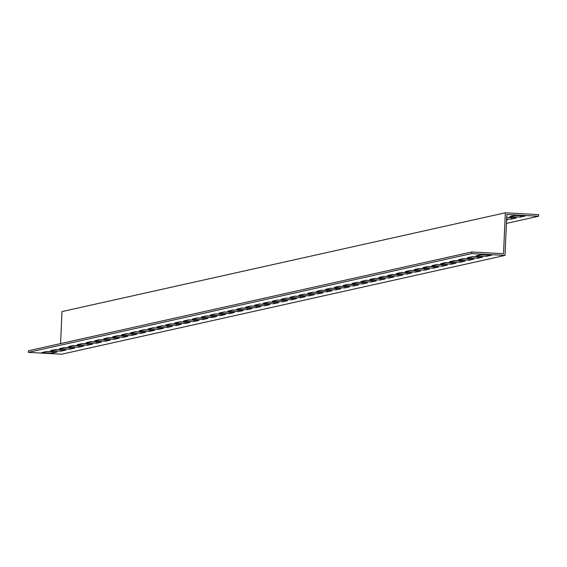 <?xml version="1.0" encoding="UTF-8"?>
<svg xmlns="http://www.w3.org/2000/svg" width="567" height="567" viewBox="0 0 567 567"><rect width="100%" height="100%" fill="white"/><g stroke="black" fill="none" stroke-linecap="round" stroke-linejoin="round"><path stroke-width="0.85" d="M60.584 343.595L61.98 311.588L505.317 212.795L538.65 214.645L538.579 216.24L506.806 214.475L505.02 255.412L61.683 354.205L28.35 352.355L28.421 350.76L471.751 251.968L503.524 253.732L505.317 212.795M506.416 223.405L538.579 216.24M506.678 217.374L516.374 217.969L511.384 219.11L506.6 219.138M506.579 219.734L507.508 219.939L506.558 220.187M520.251 217.133L509.719 216.615L514.708 215.467L525.24 215.992L520.251 217.133L520.556 215.488M28.35 352.355L471.687 253.562L505.02 255.412M52.221 353.128L41.689 352.603L46.678 351.462L57.217 351.979L52.221 353.128L52.533 351.476M61.087 351.15L50.555 350.626L55.545 349.485L66.084 350.009L61.087 351.15L61.399 349.499M69.954 349.173L59.422 348.655L64.411 347.507L74.95 348.032L69.954 349.173L70.265 347.528M78.82 347.195L68.288 346.678L73.278 345.53L83.817 346.054L78.82 347.195L79.132 345.551M87.687 345.225L77.155 344.701L82.144 343.559L92.683 344.077L87.687 345.225L87.998 343.574M96.553 343.248L86.021 342.723L91.018 341.582L101.55 342.099L96.553 343.248L96.865 341.596M105.419 341.27L94.887 340.746L99.884 339.605L110.416 340.129L105.419 341.27L105.731 339.626M114.286 339.293L103.754 338.775L108.751 337.627L119.283 338.152L114.286 339.293L114.598 337.648M123.152 337.322L112.62 336.798L117.617 335.65L128.149 336.174L123.152 337.322L123.464 335.671M132.019 335.345L121.487 334.821L126.484 333.68L137.016 334.197L132.019 335.345L132.331 333.694M140.885 333.368L130.353 332.843L135.35 331.702L145.882 332.227L140.885 333.368L141.197 331.716M149.752 331.39L139.22 330.866L144.216 329.725L154.748 330.249L149.752 331.39L150.064 329.746M158.618 329.413L148.086 328.895L153.083 327.747L163.615 328.272L158.618 329.413L158.93 327.769M167.492 327.442L156.953 326.918L161.949 325.777L172.481 326.294L167.492 327.442L167.797 325.791M176.358 325.465L165.819 324.941L170.816 323.8L181.348 324.317L176.358 325.465L176.663 323.814M185.225 323.488L174.686 322.963L179.682 321.822L190.214 322.347L185.225 323.488L185.529 321.836M194.091 321.51L183.552 320.993L188.549 319.845L199.081 320.369L194.091 321.51L194.396 319.866M202.958 319.533L192.419 319.015L197.415 317.867L207.947 318.392L202.958 319.533L203.262 317.889M211.824 317.563L201.285 317.038L206.282 315.897L216.814 316.414L211.824 317.563L212.129 315.911M220.691 315.585L210.151 315.061L215.148 313.92L225.68 314.437L220.691 315.585L220.995 313.934M229.557 313.608L219.018 313.083L224.015 311.942L234.547 312.467L229.557 313.608L229.862 311.963M238.423 311.63L227.891 311.113L232.881 309.965L243.413 310.489L238.423 311.63L238.728 309.986M247.29 309.66L236.758 309.135L241.748 307.987L252.28 308.512L247.29 309.66L247.595 308.009M256.156 307.683L245.624 307.158L250.614 306.017L261.146 306.534L256.156 307.683L256.461 306.031M265.023 305.705L254.491 305.181L259.48 304.04L270.012 304.564L265.023 305.705L265.328 304.054M273.889 303.728L263.357 303.21L268.347 302.062L278.879 302.587L273.889 303.728L274.194 302.083M282.756 301.75L272.224 301.233L277.213 300.085L287.745 300.609L282.756 301.75L283.061 300.106M291.622 299.78L281.09 299.256L286.08 298.114L296.612 298.632L291.622 299.78L291.927 298.129M300.489 297.803L289.957 297.278L294.946 296.137L305.485 296.654L300.489 297.803L300.793 296.151M309.355 295.825L298.823 295.301L303.813 294.16L314.352 294.684L309.355 295.825L309.66 294.174M318.222 293.848L307.69 293.33L312.679 292.182L323.218 292.707L318.222 293.848L318.526 292.203M327.088 291.87L316.556 291.353L321.546 290.205L332.085 290.729L327.088 291.87L327.4 290.226M335.955 289.9L325.423 289.376L330.412 288.234L340.951 288.752L335.955 289.9L336.266 288.249M344.821 287.923L334.289 287.398L339.279 286.257L349.818 286.782L344.821 287.923L345.133 286.271M353.688 285.945L343.155 285.421L348.145 284.28L358.684 284.804L353.688 285.945L353.999 284.301M362.554 283.968L352.022 283.45L357.012 282.302L367.551 282.827L362.554 283.968L362.866 282.323M371.42 281.997L360.888 281.473L365.885 280.332L376.417 280.849L371.42 281.997L371.732 280.346M380.287 280.02L369.755 279.496L374.752 278.354L385.284 278.872L380.287 280.02L380.599 278.369M389.153 278.043L378.621 277.518L383.618 276.377L394.15 276.902L389.153 278.043L389.465 276.391M398.02 276.065L387.488 275.548L392.484 274.4L403.017 274.924L398.02 276.065L398.332 274.421M406.886 274.088L396.354 273.57L401.351 272.422L411.883 272.947L406.886 274.088L407.198 272.443M415.753 272.117L405.221 271.593L410.217 270.452L420.749 270.969L415.753 272.117L416.065 270.466M424.619 270.14L414.087 269.616L419.084 268.474L429.616 268.992L424.619 270.14L424.931 268.489M433.486 268.163L422.954 267.638L427.95 266.497L438.482 267.022L433.486 268.163L433.798 266.518M442.359 266.185L431.82 265.668L436.817 264.52L447.349 265.044L442.359 266.185L442.664 264.541M451.226 264.208L440.687 263.69L445.683 262.542L456.215 263.067L451.226 264.208L451.53 262.564M460.092 262.238L449.553 261.713L454.55 260.572L465.082 261.089L460.092 262.238L460.397 260.586M468.959 260.26L458.419 259.736L463.416 258.595L473.948 259.119L468.959 260.26L469.263 258.609M477.825 258.283L467.286 257.758L472.283 256.617L482.815 257.142L477.825 258.283L478.13 256.638M486.692 256.305L476.152 255.788L481.149 254.64L491.681 255.164L486.692 256.305L486.996 254.661M46.444 351.512L52.292 351.533M55.311 349.534L61.158 349.555M64.177 347.564L70.025 347.578M73.044 345.587L78.891 345.601M81.91 343.609L87.757 343.63M90.777 341.632L96.624 341.653M99.643 339.661L105.49 339.676M108.51 337.684L114.357 337.698M117.376 335.707L123.223 335.721M126.243 333.729L132.09 333.75M135.109 331.752L140.956 331.773M143.975 329.781L149.823 329.796M152.842 327.804L158.689 327.818M161.708 325.827L167.556 325.848M170.575 323.849L176.422 323.87M179.441 321.872L185.289 321.893M188.308 319.901L194.155 319.916M197.174 317.924L203.021 317.938M206.041 315.947L211.895 315.968M214.907 313.969L220.761 313.99M223.774 311.999L229.628 312.013M232.64 310.021L238.494 310.036M241.507 308.044L247.361 308.058M250.38 306.067L256.227 306.088M259.247 304.089L265.094 304.11M268.113 302.119L273.96 302.133M276.98 300.141L282.827 300.156M285.846 298.164L291.693 298.185M294.712 296.187L300.56 296.208M303.579 294.209L309.426 294.23M312.445 292.239L318.293 292.253M321.312 290.261L327.159 290.276M330.178 288.284L336.025 288.305M339.045 286.307L344.892 286.328M347.911 284.336L353.758 284.351M356.778 282.359L362.625 282.373M365.644 280.382L371.491 280.396M374.511 278.404L380.358 278.425M383.377 276.427L389.224 276.448M392.244 274.456L398.091 274.471M401.11 272.479L406.957 272.493M409.976 270.502L415.824 270.523M418.843 268.524L424.69 268.545M427.709 266.547L433.557 266.568M436.576 264.576L442.423 264.591M445.442 262.599L451.289 262.613M454.309 260.622L460.156 260.643M463.175 258.644L469.022 258.665M472.042 256.674L477.889 256.688M480.908 254.696L486.762 254.711M514.467 215.524L520.322 215.538M506.671 217.544L511.689 217.466M471.687 253.562L471.751 251.968M511.455 217.515L511.384 219.11"/></g></svg>
